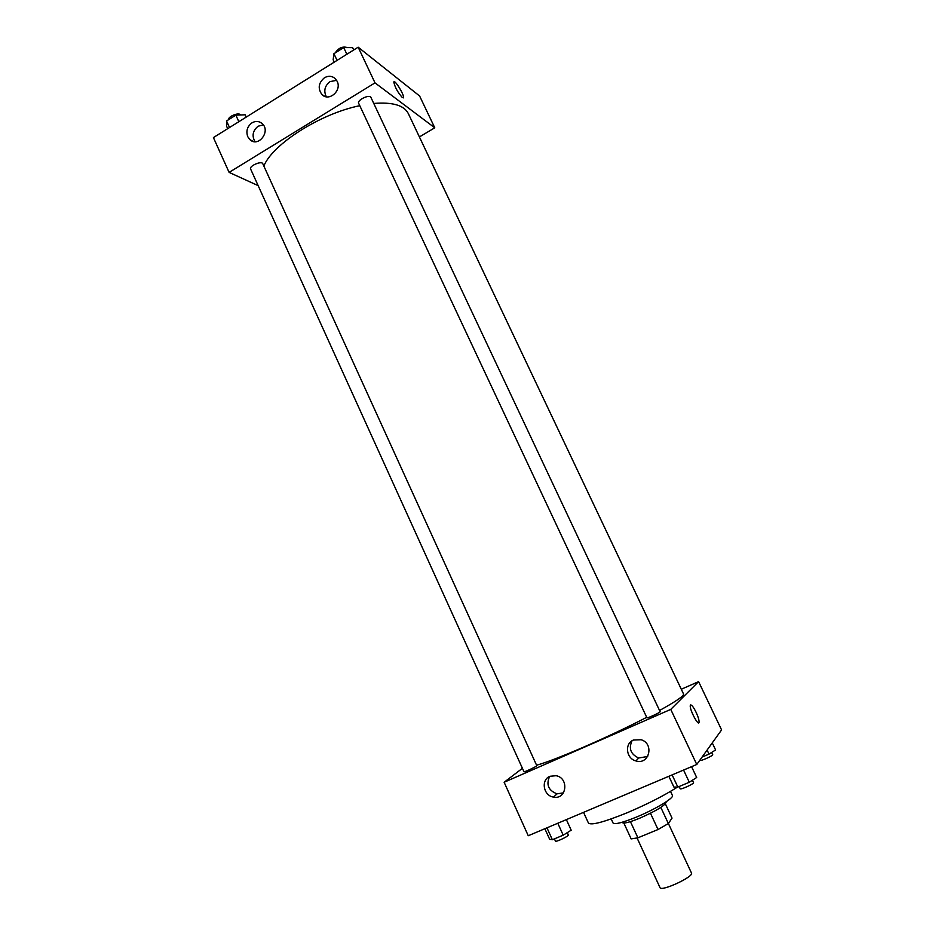 <?xml version="1.0" encoding="UTF-8"?>
<svg xmlns="http://www.w3.org/2000/svg" width="935" height="935" viewBox="0 0 935 935"><rect width="100%" height="100%" fill="white"/><g stroke="black" fill="none" stroke-linecap="round" stroke-linejoin="round"><path stroke-width="1.4" d="M637.097 838.04L660.016 887.619C661.01 892.013 694.191 876.609 691.479 873.021L668.385 823.501M665.381 803.866L672.031 818.125L668.361 823.536L658.03 829.52L637.904 837.818L631.16 838.894L623.855 823.069M630.424 821.643L637.904 837.818M650.468 813.251L658.03 829.52M665.942 801.938L666.106 802.288C664.867 805.643 656.078 810.949 639.727 818.195C629.442 822.356 623.657 823.817 622.371 822.59L622.207 822.239M660.835 807.408L668.361 823.536M670.512 791.384L672.44 795.498C674.345 797.789 655.236 809.348 636.56 817.026C622.616 822.671 614.798 824.682 613.091 823.057L611.198 818.931M677.501 787.071C664.282 795.521 647.639 804.03 627.549 812.597C604.115 822.122 591.072 825.605 588.431 823.022L583.545 812.363M681.615 689.107L698.597 681.627L721.586 729.908L696.762 764.479L528.252 835.738L504.129 782.256L522.42 768.313M690.299 705.528C689.364 709.361 698.585 726.892 699.064 722.217C699.193 720.195 698.188 716.876 696.084 712.271C698.2 716.876 699.193 720.184 699.064 722.217C698.585 726.892 689.364 709.361 690.299 705.528C691.105 704.008 693.034 706.252 696.084 712.271C693.665 707.374 691.842 704.932 690.638 704.932M698.597 681.627L670.757 709.396L696.762 764.479M633.486 740.029L641.129 739.749C654.535 743.617 649.206 765.274 635.929 760.926C626.111 758.612 624.346 743.465 633.486 740.029M549.99 776.272L556.115 775.711C569.333 778.025 566.657 799.986 553.508 797.087C543.34 795.779 540.64 779.778 549.99 776.272M670.757 709.396L504.129 782.256M632.025 740.812C628.484 748.526 630.704 754.253 638.675 758.004L647.698 756.473M549.616 776.447C545.947 784.699 548.424 790.496 557.05 793.85L563.478 792.845M646.926 717.811C646.903 718.641 660.788 712.248 660.133 711.722L370.914 97.404C369.664 93.956 356.808 100.162 358.666 103.318L646.926 717.811M523.962 771.702C523.927 772.497 537.403 766.162 536.784 765.671L262.805 163.754C261.683 160.469 248.885 166.009 250.627 169.036L523.962 771.702M682.001 690.731L415.958 129.661M536.573 765.204C554.478 760.541 609.55 736.687 646.693 717.32M659.549 710.483C676.11 701.32 684.104 695.827 683.543 694.004L408.315 113.556C404.107 105.304 392.583 101.938 373.755 103.446M263.845 166.033C272.658 144.107 320.308 113.684 359.776 105.69M229.11 172.391L375.005 82.864L358.175 47.194L213.414 137.585L229.11 172.391L258.154 185.633M419.698 136.767L434.763 127.803L375.005 82.864M337.149 81.298C342.117 90.718 328.711 102.16 321.862 94.423C317.631 88.393 318.508 82.829 324.468 77.745C328.571 75.49 332.252 75.875 335.501 78.879L337.149 81.298M247.752 136.674C245.835 131.075 247.249 126.459 251.994 122.836C255.641 120.79 259.018 121.036 262.116 123.549C271.103 131.052 258.457 147.823 249.984 139.712L247.752 136.674M434.763 127.803L419.616 96.001L358.175 47.194M336.612 80.328L330.032 81.614C324.702 85.856 323.475 90.917 326.35 96.784M263.284 124.858L258.142 126.213C252.731 130.655 251.69 135.82 255.021 141.711M402.354 97.556C397.831 92.518 395.002 87.387 393.834 82.163C394.149 78.493 404.259 94.564 403.511 97.497L402.354 97.556M403.312 97.883L403.511 97.497C404.259 94.564 394.138 78.493 393.834 82.175M246.221 117.085L245.18 114.795L235.854 115.134L226.55 120.966L226.667 126.365L227.708 128.656M235.854 115.134L238.846 121.702M226.55 120.966L229.519 127.522M228.42 119.797C228.011 116.361 239.126 111.955 240.587 114.958M353.734 49.964L352.624 47.627L343.718 47.568L333.924 53.704L333.152 59.793L334.251 62.131M343.718 47.568L346.862 54.253M333.924 53.704L337.056 60.378M335.291 52.851C338.54 47.895 342.584 46.142 347.423 47.591M712.26 742.904L715.602 749.952L709.022 754.113L702.103 757.046M707.105 750.069L709.022 754.113M700.292 759.571L700.596 760.202C700.747 761.312 713.475 755.515 712.715 754.685L711.652 752.441M566.376 819.621L571.192 830.198L563.209 835.177L552.363 839.735L549.64 839.256L544.86 828.714M557.798 823.256L563.209 835.177M546.963 827.826L552.363 839.735M554.42 838.87L555.448 841.138C555.635 842.4 569.181 835.972 568.351 835.013L567.264 832.653M691.573 766.677L696.68 777.488L689.305 782.256L677.828 787.071L673.901 787.06L668.852 776.284M683.567 770.066L689.305 782.256M672.125 774.905L677.828 787.071M679.161 786.51L680.201 788.743C680.411 790.075 694.413 783.659 693.525 782.642L692.403 780.258M635.929 760.926L638.675 758.004M553.508 797.087L557.05 793.85M321.862 94.423L324.737 96.328M249.984 139.712L253.408 141.489"/></g></svg>
